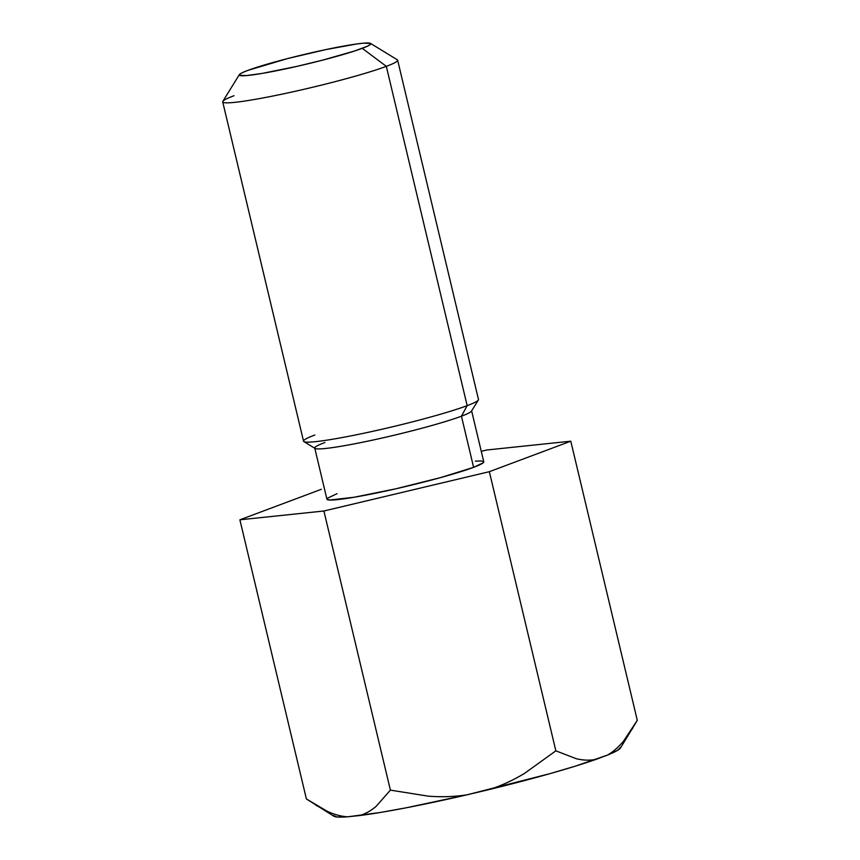 <?xml version="1.0" encoding="UTF-8"?>
<svg xmlns="http://www.w3.org/2000/svg" width="860" height="860" viewBox="0 0 860 860"><rect width="100%" height="100%" fill="white"/><g stroke="black" fill="none" stroke-linecap="round" stroke-linejoin="round"><path stroke-width="1.29" d="M222.708 101.878L303.537 441.18A89.913 6.622 -13.4 0 0 369.488 432.032A89.913 6.622 -13.4 0 0 467.163 405.651A89.913 6.622 166.6 0 1 372.638 431.344A89.913 6.622 166.6 0 1 303.892 441.599L315.05 448.415A80.614 5.934 -13.4 0 0 376.691 439.234A80.614 5.934 -13.4 0 0 461.433 416.197A80.614 5.934 166.6 0 1 373.863 439.847A80.614 5.934 166.6 0 1 314.738 448.038L326.918 499.176L329.767 500.025L354.159 497.241L395.804 488.813L440.664 477.579L473.613 467.335L461.433 416.197L473.613 467.335A80.614 5.934 -13.4 0 0 483.761 461.809L471.581 410.682A80.614 5.934 166.6 0 1 461.433 416.197L467.163 405.651L461.433 416.197A80.614 5.934 -13.4 0 0 471.463 411.155L478.353 400.029A89.913 6.622 166.6 0 1 467.163 405.651L386.323 66.349A89.913 6.622 -13.4 0 0 397.288 59.781L370.51 43.398A67.596 4.977 166.6 0 1 362.264 48.343L386.323 66.349L467.163 405.651A89.913 6.622 -13.4 0 0 478.483 399.502L397.642 60.2A89.913 6.622 166.6 0 1 386.323 66.349A89.913 6.622 166.6 0 1 288.659 92.73A89.913 6.622 166.6 0 1 222.708 101.878A89.913 6.622 166.6 0 1 234.027 95.718M239.359 74.637L222.837 101.34A89.913 6.622 -13.4 0 0 285.541 93.407A89.913 6.622 -13.4 0 0 386.323 66.349L362.264 48.343A67.596 4.977 166.6 0 1 286.498 68.682A67.596 4.977 166.6 0 1 239.359 74.637A67.596 4.977 166.6 0 1 247.777 70.423A67.596 4.977 166.6 0 1 318.823 51.105A67.596 4.977 166.6 0 1 370.51 43.398M570.793 441.191L489.351 471.688L323.897 511.001L239.886 519.806L321.328 489.297L239.886 519.806L323.897 511.001L489.351 471.688L570.793 441.191L486.781 449.995L570.793 441.191L637.292 720.336L570.793 441.191M481.256 451.306L486.781 449.995L481.256 451.306M337.066 493.661L327.488 498.198M326.918 499.176A80.614 5.934 -13.4 0 0 386.043 490.985A80.614 5.934 -13.4 0 0 473.613 467.335L483.191 462.798L483.556 461.519L480.912 460.96L475.376 461.164M620.737 747.146L617.48 750.393L607.311 755.155A147.737 10.879 -13.4 0 0 620.511 747.931L637.292 720.336L623.65 740.976C618.415 747.286 612.965 752.005 607.311 755.155L596.152 759.326C590.057 760.595 583.435 760.39 576.308 758.724L555.85 750.834L489.351 471.688L555.85 750.834L524.578 773.355C512.979 780.31 501.326 785.674 489.619 789.448L466.958 794.833C454.789 796.736 441.954 797.177 428.441 796.177L390.397 790.136L323.897 511.001L390.397 790.136L376.196 806.271C370.778 810.915 365.145 814.022 359.308 815.592L347.805 816.796C341.517 816.495 334.712 814.689 327.38 811.367L306.386 798.94L239.886 519.806L306.386 798.94L333.863 816.226A147.737 10.879 -13.4 0 0 347.805 816.796L337.088 817L333.271 815.441M632.713 728.226L623.65 740.976C618.49 747.232 613.051 751.952 607.311 755.155L575.49 766.109L549.981 773.645L466.958 794.833L406.253 807.787L380.399 812.463L347.805 816.796C341.42 816.484 334.615 814.678 327.38 811.367L315.717 805.121M576.308 758.724L555.85 750.834L524.578 773.355C513.162 780.246 501.509 785.61 489.619 789.448A147.737 10.879 -13.4 0 0 596.152 759.326C589.949 760.605 583.338 760.401 576.308 758.724M428.441 796.177L390.397 790.136L376.196 806.271C370.864 810.872 365.242 813.99 359.308 815.592A147.737 10.879 -13.4 0 0 466.958 794.833C454.596 796.758 441.76 797.198 428.441 796.177M314.738 448.038A80.614 5.934 166.6 0 1 324.887 442.524M303.892 441.599A89.913 6.622 166.6 0 1 314.857 435.02M247.777 70.423L287.423 58.609L325.596 49.643L356.825 43.957L363.737 43.161L370.596 43.462L370.294 44.537L367.478 46.182L354.847 50.912L322.608 60.146L297.022 66.349L262.106 73.422L246.304 75.594L239.435 75.293L239.746 74.218L242.552 72.573L247.777 70.423"/></g></svg>
